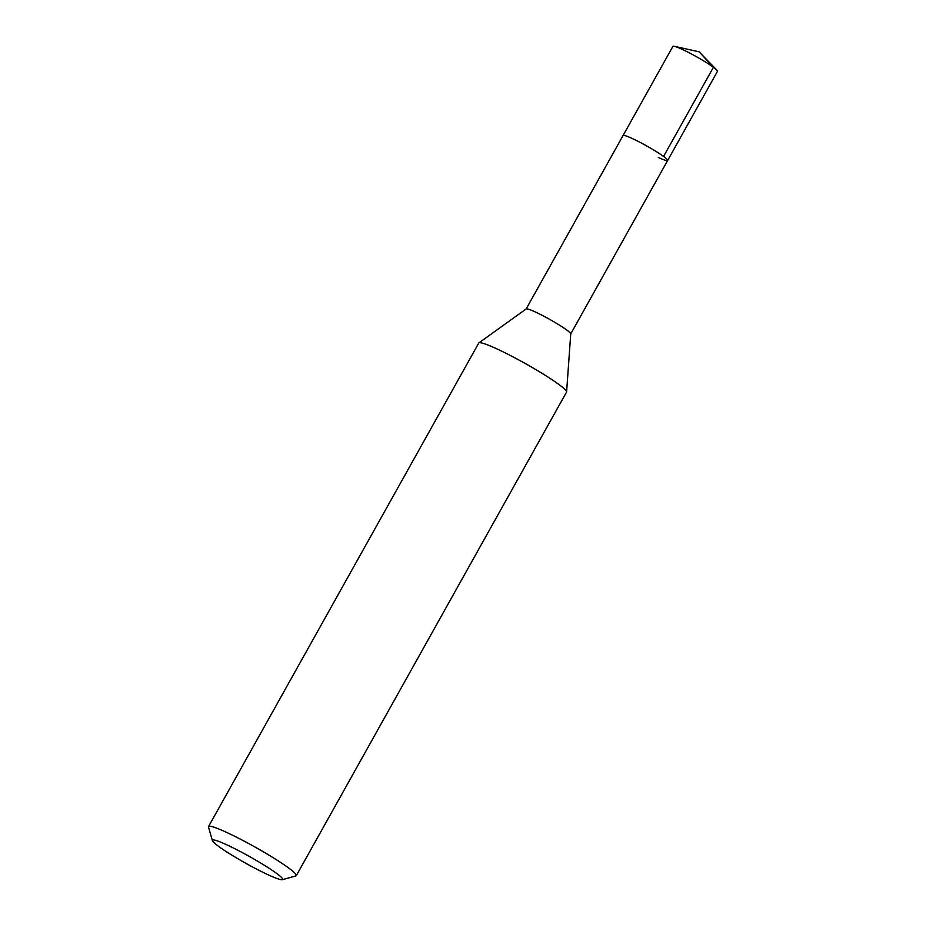 <?xml version="1.0" encoding="UTF-8"?>
<svg xmlns="http://www.w3.org/2000/svg" width="926" height="926" viewBox="0 0 926 926"><rect width="100%" height="100%" fill="white"/><g stroke="black" fill="none" stroke-linecap="round" stroke-linejoin="round"><path stroke-width="1.39" d="M570.74 333.892L717.5 71.279A25.546 2.454 -150.8 0 0 716.805 70.029A25.546 2.454 -150.8 0 0 682.288 49.402A25.546 2.454 -150.8 0 0 674.336 46.3A25.546 2.454 -150.8 0 0 672.913 46.358L623.059 135.543A25.546 2.454 29.2 0 1 632.446 138.587A25.546 2.454 29.2 0 1 656.14 151.505A25.546 2.454 29.2 0 1 667.658 160.464A25.546 2.454 29.2 0 1 658.282 157.42M526.107 309.018A25.546 2.454 29.2 0 1 526.188 308.937A25.546 2.454 29.2 0 1 535.494 312.062A25.546 2.454 29.2 0 1 558.748 324.702A25.546 2.454 29.2 0 1 570.74 333.835L566.608 391.895A50.282 4.815 -150.8 0 0 542.995 373.93A50.282 4.815 -150.8 0 0 497.227 349.044A50.282 4.815 -150.8 0 0 478.904 342.886A50.282 4.815 -150.8 0 0 478.754 343.048L208.524 826.571A50.282 4.815 29.2 0 1 226.986 832.567A50.282 4.815 29.2 0 1 273.633 857.997A50.282 4.815 29.2 0 1 296.308 875.637A50.282 4.815 29.2 0 1 295.88 875.927L282.303 879.7A40.223 3.854 29.2 0 1 267.869 874.665A40.223 3.854 29.2 0 1 232.056 855.254A40.223 3.854 29.2 0 1 212.401 840.634A40.223 3.854 29.2 0 1 227.194 845.01A40.223 3.854 29.2 0 1 265.97 866.273A40.223 3.854 29.2 0 1 282.303 879.7M667.658 160.464A25.546 2.454 -150.8 0 0 656.14 151.505A25.546 2.454 -150.8 0 0 632.446 138.587A25.546 2.454 -150.8 0 0 623.059 135.543L526.142 308.971M296.308 875.637L566.538 392.103A50.282 4.815 -150.8 0 0 566.608 391.895M212.401 840.634L208.5 827.092A50.282 4.815 29.2 0 1 208.524 826.571M716.805 70.029L699.118 51.821L713.425 67.262L663.583 156.436M699.118 51.821L674.336 46.3M526.188 308.937L478.904 342.886"/></g></svg>
